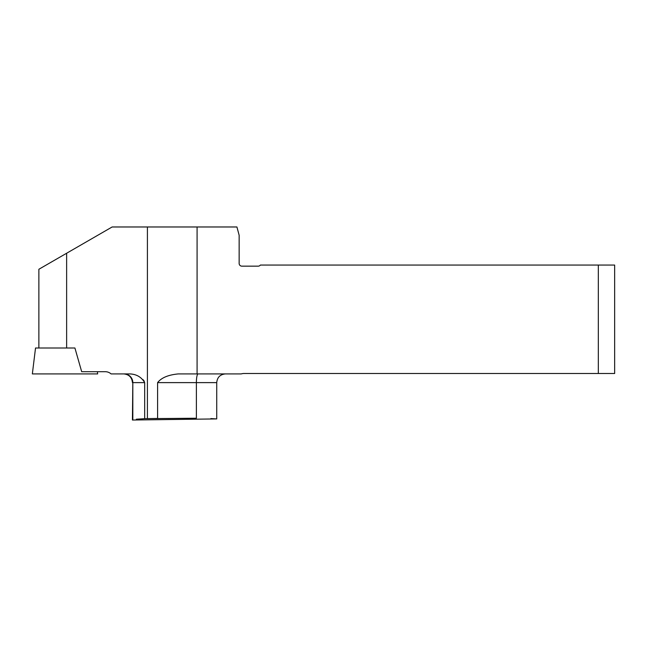 <?xml version="1.0" encoding="UTF-8"?>
<svg xmlns="http://www.w3.org/2000/svg" width="647" height="647" viewBox="0 0 647 647"><rect width="100%" height="100%" fill="white"/><g stroke="black" fill="none" stroke-linecap="round" stroke-linejoin="round"><path stroke-width="0.97" d="M136.331 419.216L144.685 418.682L144.685 382.62C141.426 377.039 136.412 374.136 129.626 373.909L111.066 373.909A8.71 8.71 0 0 0 105.275 371.702L81.684 371.702L74.915 348.005L35.528 348.005L32.35 373.909L97.657 373.909L97.382 371.702M144.685 418.682L157.593 418.439L157.593 382.62C162.518 376.279 171.746 374.556 178.337 373.909L197.084 373.909L197.084 226.976L112.133 226.976L38.877 269.265L38.877 348.005M143.06 379.668L144.289 381.22M598.321 265.068L598.321 373.505L614.65 373.505L614.65 265.068L260.369 265.068A2.717 2.717 0 0 1 258.193 266.16L241.873 266.16A2.717 2.717 0 0 1 239.147 263.434L239.147 235.282L236.923 226.976L197.084 226.976M210.89 418.593L216.729 418.916L216.729 382.62L196.381 382.62L196.381 418.237C222.851 418.997 222.851 418.997 196.381 418.237L147.411 418.649L147.411 226.976M197.084 373.909L241.291 373.909A8.71 8.71 0 0 1 243.927 373.505L598.321 373.505M88.089 373.909L41.918 373.909C29.455 373.909 29.455 373.909 41.918 373.909L88.089 373.909C100.544 373.909 100.544 373.909 88.089 373.909L81.328 373.909M66.633 348.005L66.633 253.244M198.103 373.909A8.71 1.723 -90 0 0 196.381 382.62L157.593 382.62M132.821 419.757L132.821 382.62L132.433 419.757M144.685 382.62L132.821 382.62A8.71 8.694 -90 0 0 124.127 373.909M132.433 382.62C131.915 377.33 129.012 374.427 123.723 373.909M216.729 382.62C217.246 377.33 220.142 374.427 225.431 373.909M216.729 418.916L132.433 420.024"/></g></svg>
